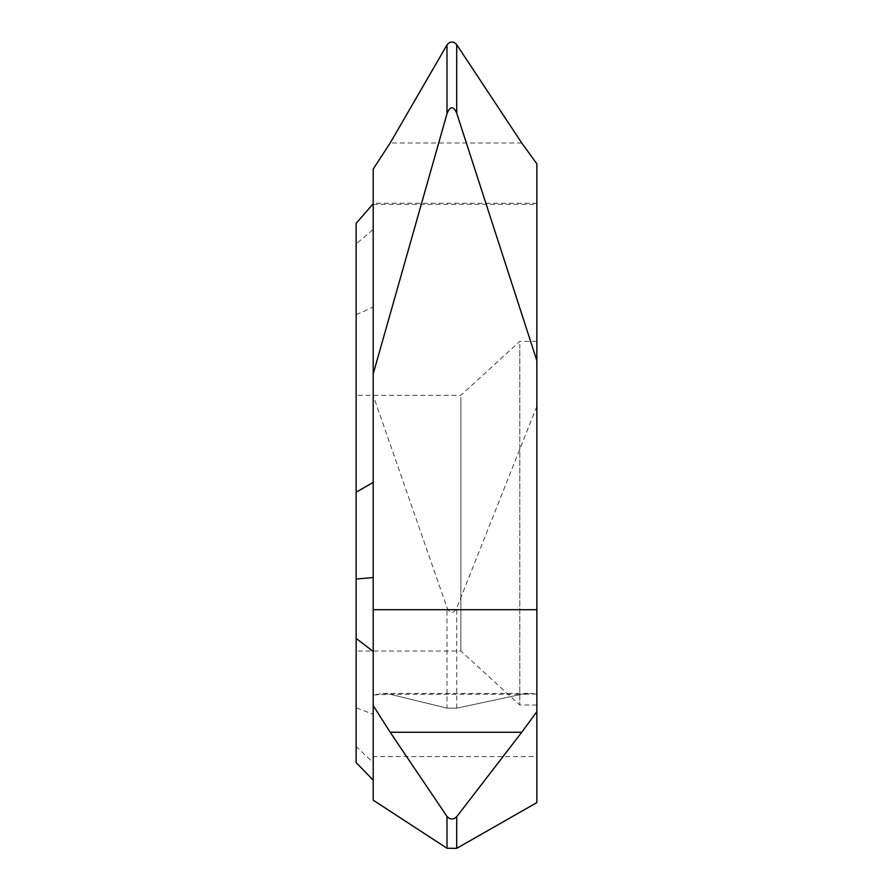 <?xml version="1.0" encoding="UTF-8"?>
<svg xmlns="http://www.w3.org/2000/svg" width="893" height="893" viewBox="0 0 893 893"><rect width="100%" height="100%" fill="white"/><g stroke="black" fill="none" stroke-linecap="round" stroke-linejoin="round"><path stroke-width="0.67" stroke-dasharray="4.46 3.35" d="M536.849 163.799L536.849 802.617L536.849 694.028L529.862 693.426L521.746 694.274L456.703 708.171L521.746 694.274L390.196 694.274L373.196 694.977L383.086 693.426L390.196 694.274L446.991 708.138L456.703 708.171L446.991 708.138L390.196 694.274M536.849 344.106L536.849 705.012L536.849 344.106M356.151 762.589L356.151 746.548L373.196 762.533L373.196 780.125L373.196 694.977L373.196 756.594L536.849 756.594M373.196 780.125L373.196 577.514M536.849 406.282L456.703 608.033C453.331 614.071 450.094 613.915 446.991 607.575L446.991 708.138M373.196 694.977L373.196 395.465L446.991 607.575M373.196 395.465L373.196 203.258L536.849 203.258M373.196 203.258L373.196 169.023M356.151 746.548L356.151 707.803L373.196 714.277L373.196 756.594M356.151 707.803L356.151 223.317M356.151 649.088L356.151 395.331L356.151 649.088M373.196 482.376L373.196 203.794L373.196 229.479L356.151 243.934M356.151 314.738L373.196 307.036L373.196 714.277M460.888 397.273L460.888 651.03L460.888 397.273M519.804 344.106L519.804 705.012L519.804 344.106M536.849 694.028L521.746 694.274M456.703 708.171L456.703 608.033M521.746 142.992L390.196 142.992M383.086 693.426L529.862 693.426M373.196 204.385L536.849 204.385M536.849 705.012L519.804 705.012L460.888 651.03L356.151 651.03M536.849 341.349L519.804 341.349L460.888 395.331L356.151 395.331"/><path stroke-width="1.34" d="M536.849 802.617L456.703 848.35L536.849 802.617L536.849 163.799L521.746 142.992L456.703 44.65L456.703 113.154L536.849 360.638M536.849 711.71L521.746 732.26L390.196 732.26L373.196 705.548L373.196 800.161L446.991 848.25L456.703 848.35L446.991 848.25L446.991 816.47L390.196 732.26M373.196 373.91L446.991 113.724L446.991 44.929L390.196 142.992L373.196 169.023L373.196 705.548M373.196 609.685L536.849 609.685M446.991 816.47C450.117 819.752 453.354 819.83 456.703 816.715L521.746 732.26M446.991 113.724C450.094 105.943 453.331 105.754 456.703 113.154M373.196 203.794L356.151 223.317L356.151 762.589L373.196 780.125M356.151 638.417L373.196 651.466M356.151 492.199L373.196 482.376M356.151 579.055L373.196 577.514M446.991 44.929C450.117 41.123 453.354 41.022 456.703 44.65M373.196 800.161L446.991 848.25M456.703 816.715L456.703 848.35"/></g></svg>
